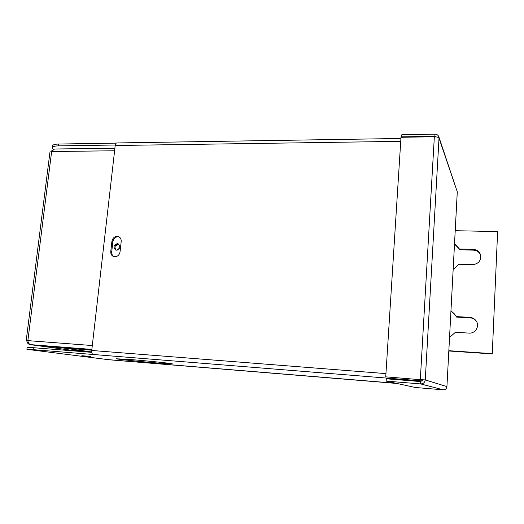 <?xml version="1.0" encoding="UTF-8"?>
<svg xmlns="http://www.w3.org/2000/svg" width="524" height="524" viewBox="0 0 524 524"><rect width="100%" height="100%" fill="white"/><g stroke="black" fill="none" stroke-linecap="round" stroke-linejoin="round"><path stroke-width="0.79" d="M156.283 362.909L172.291 363.839C172.488 363.466 149.386 361.062 131.93 359.661L116.498 358.776C116.852 359.209 139.522 361.547 156.283 362.909M90.685 356.471L81.888 355.711L90.685 356.471M114.022 256.675C112.333 255.666 111.56 254.061 111.717 251.861L112.87 241.675C113.728 238.073 115.791 236.475 119.066 236.868M111.926 241.289L110.774 251.5C110.63 253.957 111.553 255.633 113.557 256.537L114.828 256.786C117.677 256.57 119.42 254.913 120.055 251.808L121.195 241.557C121.339 239.206 120.474 237.569 118.594 236.638C115.149 235.872 112.929 237.424 111.926 241.289L112.87 241.675M52.269 147.545L52.446 146.124C52.479 144.853 54.581 144.159 58.74 144.035L58.518 145.855C54.352 145.973 52.249 146.661 52.217 147.925L53.297 149.32M26.907 349.298L27.15 347.399L33.366 347.7L33.123 349.659L26.907 349.331L107.833 359.602L396.19 383.299M91.766 352.344L33.366 347.7M33.123 349.659L93.167 354.486C92.067 354.106 91.589 352.77 91.739 350.471L115.208 145.515C115.45 143.858 115.994 143 116.832 142.947L400.912 138.474M58.74 144.035L116.236 143.131M58.518 145.855L115.287 145.01M396.989 383.476L109.274 359.778L396.707 383.411M438.85 136.823L457.288 191.863L446.926 386.62C446.605 388.716 445.374 389.784 443.225 389.817L415.408 387.498L386.149 381.105L386.299 378.8L420.739 381.583L422.907 379.776M385.736 376.854L420.615 379.704L385.736 376.854L400.991 137.295L434.344 136.751C436.937 136.849 438.496 137.321 439.02 138.166L438.804 136.692C438.123 135.081 436.852 134.242 434.999 134.177L434.874 136.319L401.672 136.862L401.869 137.275M401.672 136.862L401.803 134.747L434.999 134.177M436.282 136.915L434.874 136.319L435.038 136.777M420.739 381.583L420.602 383.915L386.149 381.105M443.225 389.817L420.602 383.915C423.287 383.869 424.84 382.54 425.265 379.926L420.32 379.618L434.344 136.751M421.879 379.73L420.615 379.704M115.11 246.273L118.771 244.164M117.54 250.027L119.734 247.695M81.613 350.962L72.744 350.196L81.613 350.962M116.544 250.177C120.225 248.717 120.762 246.601 118.175 243.83L117.278 243.64C113.59 245.127 113.06 247.249 115.693 250L116.544 250.177M118.627 244.066L118.208 244.02C114.763 245.212 114.081 247.249 116.164 250.138M114.605 150.768L51.634 151.534L54.489 149.013L114.9 148.207M52.276 150.283L50.985 151.574M27.877 340.764L26.822 340.685C26.999 342.847 28.106 344.163 30.143 344.635L30.333 344.55M91.739 352.18L76.838 350.995L30.32 344.654L63.083 347.975L91.713 351.951M91.772 350.183L63.587 347.969L30.759 344.641C29.108 344.216 28.145 342.879 27.864 340.626L92.303 345.545M26.822 340.685L27.864 340.626L51.634 151.534L49.957 152.078L26.207 340.554M454.544 243.457L460.118 249.771L473.421 250.144C476.853 250.393 479.25 252.018 480.613 255.024M459.758 248.959L473.126 249.326C476.676 249.594 479.106 251.297 480.429 254.441C481.445 260.48 478.753 263.906 472.36 264.718L458.959 264.266L453.168 269.467M450.968 310.837L454.432 313.935L456.234 316.607L469.74 317.341C472.504 317.564 474.679 318.795 476.251 321.029C479.932 326.118 475.32 333.749 468.954 333.1L455.415 332.281L449.553 337.463M456.234 316.607L456.614 317.092L470.054 317.826C472.812 318.048 474.973 319.273 476.532 321.494L476.251 321.029M455.225 230.704L497.623 231.575L492.259 353.929L448.839 350.988M450.954 311.079L454.898 314.518M454.518 244.046L460.118 249.771M497.623 231.575L492.259 353.929M492.056 353.628L448.852 350.7M111.717 251.861L110.774 251.5M422.383 380.955L93.167 354.486M91.739 350.471L385.946 373.605M400.729 141.342L115.208 145.515M446.926 386.62L457.275 191.797L439.02 138.166L425.265 379.926L446.926 386.62M91.857 349.416L30.759 344.641M473.126 249.326L473.421 250.144M469.74 317.341L470.054 317.826M396.196 383.299L107.865 359.602M424.335 379.861L421.597 379.723M30.143 344.635L76.701 350.982M480.429 254.441L480.547 254.808M454.432 313.935L454.825 314.433"/></g></svg>
